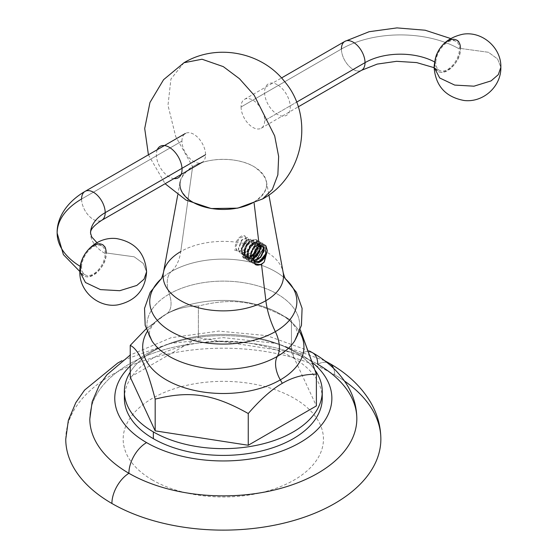 <?xml version="1.0" encoding="UTF-8"?>
<svg xmlns="http://www.w3.org/2000/svg" width="558" height="558" viewBox="0 0 558 558"><rect width="100%" height="100%" fill="white"/><g stroke="black" fill="none" stroke-linecap="round" stroke-linejoin="round"><path stroke-width="0.42" stroke-dasharray="2.79 2.09" d="M152.508 480.047A100.14 57.816 180 0 1 152.508 398.279A100.14 57.816 180 0 1 294.122 398.279A100.14 57.816 180 0 1 294.122 480.047A100.14 57.816 180 0 1 152.508 480.047M312.557 352.733A24.97 14.417 -60 0 1 317.725 364.269A24.984 14.424 -60 0 1 326.821 362.407A24.984 14.424 120 0 0 317.725 364.269A133.515 77.088 180 0 1 356.827 419.072M329.541 363.404A24.984 14.424 -60 0 1 334.716 374.843A157.551 90.961 180 0 1 380.863 439.167M300.071 353.967A24.97 14.417 -60 0 1 309.725 351.714A24.97 14.417 120 0 0 300.071 353.967A108.552 62.67 180 0 1 313.331 363.258A108.552 62.67 0 0 0 300.071 353.967A108.552 62.67 0 0 0 130.237 366.034A108.552 62.67 180 0 1 300.071 353.967M124.378 398.279A98.933 57.118 180 0 1 185.451 345.507A98.933 57.118 180 0 1 293.271 357.894L293.271 351.135A98.933 57.118 0 0 0 130.237 372.151A98.933 57.118 180 0 1 293.271 351.135A98.933 57.118 180 0 1 315.437 370.7A98.933 57.118 0 0 0 293.271 351.135L293.271 357.894A98.933 57.118 180 0 1 322.252 398.279M111.907 503.483A157.551 90.961 180 0 1 111.907 374.843A157.551 90.961 180 0 1 334.716 374.843A157.551 90.961 180 0 1 344.558 381.079M65.76 439.167A157.551 90.961 180 0 1 163.02 355.125A157.551 90.961 180 0 1 334.716 374.843A24.984 14.424 120 0 0 333.586 368.322M89.796 419.072A133.515 77.088 180 0 1 171.983 347.613A133.515 77.088 180 0 1 317.725 364.269A133.515 77.088 0 0 0 128.905 364.269A133.515 77.088 0 0 0 128.905 473.282M291.45 320.459L280.325 314.035A80.631 46.551 0 0 1 299.486 331.696A80.631 46.551 0 0 0 280.325 314.035A80.631 46.551 0 0 0 166.298 314.035L164.303 315.186C174.842 309.027 186.198 305.986 198.376 306.056C233.153 297.288 256.68 300.929 291.45 320.452C256.68 300.929 233.153 297.288 198.376 306.056L198.376 337.785L291.45 352.189L291.45 320.452L291.45 352.189L316.386 405.924M130.237 377.124L198.376 337.785L198.376 306.056C186.198 305.986 174.842 309.027 164.303 315.186L146.126 328.843L166.298 314.035A22.962 13.259 -120 0 0 169.304 294.031A76.383 44.096 180 0 1 264.911 288.228A76.383 44.096 180 0 1 294.624 341.015C298.077 336.3 298.188 331.591 294.966 326.897C292.706 322.901 287.823 318.618 280.325 314.035A80.631 46.551 0 0 0 166.298 314.035A80.631 46.551 0 0 0 147.138 331.696A80.631 46.551 0 0 1 166.298 314.035L159.065 318.932C150.437 326.472 150.541 329.422 150.165 329.862C149.335 330.964 148.526 335.972 152.006 341.015A76.383 44.096 180 0 1 169.304 294.031A76.383 44.096 180 0 1 264.911 288.228A76.383 44.096 180 0 1 294.624 341.015M285.577 278.965L284.678 278.163A73.572 42.478 0 0 1 285.584 278.979A73.572 42.478 0 0 0 284.678 278.163A73.572 42.478 0 0 0 171.285 271.565A27.105 15.652 -120 0 0 169.304 294.031A22.962 13.259 60 0 1 166.298 314.035M285.766 279.223L284.678 278.163A73.572 42.478 0 0 0 171.285 271.565A66.758 38.544 -120 0 0 180.757 251.553A60.187 34.749 180 0 1 243.372 243.365A60.187 34.749 180 0 1 283.157 272.45A60.187 34.749 180 0 0 243.372 243.365A60.187 34.749 180 0 0 180.757 251.553A66.758 38.544 60 0 1 171.285 271.565A73.572 42.478 0 0 0 161.946 278.163A73.572 42.478 0 0 0 161.039 278.979A73.572 42.478 0 0 1 161.946 278.163L160.864 279.223M183.98 62.74L170.929 79.048L167.986 105.343L175.714 136.564L192.629 166.675C208.601 156.965 238.022 156.965 253.995 166.675C270.818 178.483 270.818 190.299 253.995 202.108L254.127 203.196L253.995 202.108A43.391 25.054 0 0 0 266.466 181.741A43.391 25.054 0 0 0 237.778 160.774A43.391 25.054 0 0 0 192.629 166.675L180.757 251.553L192.629 166.675A43.391 25.054 0 0 0 180.164 181.741L177.737 194.93M152.006 341.015A76.383 44.096 180 0 1 169.304 294.031A27.105 15.652 60 0 1 171.285 271.565A73.572 42.478 0 0 0 161.946 278.163M163.466 272.45A60.187 34.749 180 0 1 180.757 251.553M254.092 260.656L252.153 260.133L250.019 255.962L252.593 260.391L254.211 260.844L250.019 255.962L253.304 246.838L259.351 244.223L260.635 245.918L254.497 245.611L250.019 255.962L254.092 260.656M247.41 254.455L249.545 258.633L253.423 258.8L247.068 254.26L247.41 254.455L250.695 245.332L256.743 242.716L258.228 246.51L257.887 246.308L253.458 254.811L246.259 256.736L244.118 252.558L246.706 256.994L253.953 254.866L258.228 246.51C258.975 237.485 246.699 245.032 247.41 254.455M253.374 258.494L249.314 258.494L247.068 254.26L250.389 245.095L256.492 242.57L258.228 246.51C258.173 254.964 244.704 262.539 244.46 252.753L244.118 252.558C244.223 247.919 246.022 244.23 249.524 241.481L253.499 240.84L254.936 244.606L250.619 253.004L243.4 255.083L241.168 250.856L243.651 255.229L250.849 253.304L255.278 244.802L253.883 241.063L247.78 243.588L244.46 252.753C243.713 243.225 256.206 235.867 255.278 244.802C254.999 253.73 241.6 260.565 241.509 251.051L241.168 250.856L244.39 241.802L250.563 239.145L251.986 242.904L247.564 251.4L240.352 253.325L238.217 249.147L240.791 253.576L248.01 251.498L252.328 243.1L250.891 239.333L246.915 239.982C243.414 242.723 241.614 246.42 241.509 251.051C241.614 246.42 243.414 242.723 246.915 239.982L241.237 248.645L243.469 257.747L249.321 257.412L255.166 251.839L257.803 244.411L255.906 239.605L250.793 240.365L245.68 246.364L243.776 254.211L246.413 259.442L253.367 258.473L257.817 243.839L252.851 254.748L243.672 257.852L241.196 248.812L247.843 238.664L248.596 239.096C240.923 243.476 238.74 259.686 246.782 258.779C255.606 259.058 263.083 239.745 255.334 239.633C248.108 238.238 239.787 257.859 247.787 260.174C255.152 263.739 266.026 245.255 259.805 241.872C255.076 237.847 244.537 252.028 248.073 259.135C251.142 268.272 266.25 255.487 264.408 246.643C263.536 237.011 248.959 248.205 250.479 258.591C251.002 269.619 266.64 261.304 267.352 250.661L261.772 260.956L253.074 263.292L250.437 258.061L252.335 250.207L257.447 244.209L262.56 243.448L264.464 248.254L261.828 255.683L255.976 261.256L250.124 261.583L247.487 256.352L249.384 248.498L254.497 242.5L259.609 241.747L261.514 246.552L258.87 253.981L253.018 259.554L247.173 259.882L244.537 254.65L246.434 246.796L251.546 240.798L256.659 240.045L258.563 244.843L255.927 252.272L250.075 257.845L244.223 258.18L241.991 249.077L248.596 239.096L249.524 241.481C246.022 244.23 244.223 247.919 244.118 252.558C244.209 262.072 257.608 255.236 257.887 246.308C258.814 237.373 246.322 244.732 247.068 254.26L253.374 258.494M239.445 237.429L242.026 235.671L244.655 235.734L246.427 239.696L246.085 239.501L245.457 243.295L246.427 239.696L244.948 235.901L238.894 238.517L235.609 247.64L237.743 251.818L244.955 249.893L249.377 241.398L249.035 241.202L244.76 249.559L237.513 251.686L235.267 247.445C235.302 243.546 236.676 240.205 239.396 237.422M241.44 248.68L245.457 243.295L241.216 248.38L241.44 248.68M234.472 249.9L237.541 250.57L234.834 250.137M234.827 250.13L234.437 249.907M255.306 261.953L254.399 251.393L262.351 245.952L254.413 251.365L255.306 261.953M258.717 246.789L253.59 254.762L255.473 262.051L260.558 261.646L265.413 256.652M260.893 245.869L259.756 244.453L253.583 247.11L250.361 256.157L254.657 245.973L260.893 245.869M249.377 241.398L247.954 237.638L241.781 240.296L238.559 249.349L238.217 249.147L241.502 240.024L247.55 237.408L249.377 241.398M259.184 261.932L263.69 248.045L261.807 243.016L256.694 243.769L251.581 249.775L249.677 257.622L252.321 262.853L259.184 261.932M256.241 260.23L260.739 246.343L258.856 241.314L253.744 242.067L248.631 248.066L246.727 255.92L249.37 261.151L256.241 260.23M258.326 253.206L254.755 257.426L258.326 253.206M262.637 198.948L253.995 202.108C238.022 211.817 208.601 211.817 192.629 202.108C175.812 190.299 175.812 178.483 192.629 166.675L175.714 136.557L167.986 105.336L170.936 79.034L183.994 62.733M277.417 84.774A18.156 10.483 -120 0 0 264.576 92.189A18.156 10.483 -120 0 0 277.417 114.432A18.156 10.483 -120 0 0 290.258 107.017A18.156 10.483 -120 0 0 277.417 84.774M157.286 149.69A18.156 10.483 -120 0 0 169.207 176.907A18.156 10.483 -120 0 0 173.977 178.595M181.95 141.09A16.691 9.632 60 0 1 185.409 133.453A16.691 9.632 60 0 1 198.271 137.924A16.691 9.632 60 0 1 205.553 154.719A16.691 9.632 60 0 1 202.101 162.357A16.691 9.632 60 0 1 189.239 157.886A16.691 9.632 60 0 1 181.95 141.09L81.594 199.032L181.95 141.09M57.153 233.098A83.449 48.176 180 0 1 81.594 199.032A16.691 9.632 -120 0 0 88.882 215.827A16.691 9.632 -120 0 0 101.737 220.298A16.691 9.632 60 0 1 88.882 215.827A16.691 9.632 60 0 1 81.594 199.032A16.691 9.632 60 0 1 85.053 191.394M105.197 253.541A16.691 9.632 120 0 0 101.737 245.904A16.691 9.632 120 0 0 88.882 250.375A16.691 9.632 120 0 0 81.594 267.17A83.449 48.176 180 0 1 80.282 266.396A83.449 48.176 0 0 0 81.594 267.17A16.691 9.632 120 0 0 85.053 274.808A16.691 9.632 120 0 0 97.915 270.337A16.691 9.632 120 0 0 105.197 253.541A50.067 28.904 180 0 1 90.536 233.098A50.067 28.904 0 0 0 105.197 253.541M79.843 271.802L80.589 267.749A18.114 10.456 120 0 0 93.395 275.143A18.114 10.456 120 0 0 106.201 252.962L134.199 256.813L143.343 263.495L146.601 271.802M80.589 267.749C79.794 249.126 106.997 233.425 106.201 252.962C106.997 271.579 79.794 287.286 80.589 267.749M146.601 271.795L143.336 263.488L134.192 256.806L106.201 252.962M241.07 106.962A16.691 9.632 -120 0 0 248.359 123.757A16.691 9.632 -120 0 0 261.214 128.228A16.691 9.632 -120 0 0 264.673 120.591L296.549 102.184L264.673 120.591A16.691 9.632 -120 0 0 257.384 103.795A16.691 9.632 -120 0 0 244.53 99.324A16.691 9.632 -120 0 0 241.07 106.962L341.426 49.02L241.07 106.962M341.426 49.02A83.449 48.176 180 0 1 459.443 49.02A16.691 9.632 120 0 0 455.984 41.376A16.691 9.632 120 0 0 443.129 45.854A16.691 9.632 120 0 0 435.84 62.649A50.067 28.904 0 0 0 434.522 61.91A50.067 28.904 180 0 1 435.84 62.649A16.691 9.632 120 0 0 439.299 70.287A16.691 9.632 120 0 0 452.154 65.816A16.691 9.632 120 0 0 459.443 49.02A83.449 48.176 0 0 0 341.426 49.02A16.691 9.632 -120 0 0 348.715 65.816A16.691 9.632 -120 0 0 361.577 70.287A16.691 9.632 60 0 1 348.715 65.816A16.691 9.632 60 0 1 341.426 49.02A16.691 9.632 60 0 1 344.886 41.376M434.089 67.281L434.835 63.228A18.114 10.456 120 0 0 447.642 70.622A18.114 10.456 120 0 0 460.448 48.441C461.243 67.058 434.04 82.758 434.835 63.228C434.04 44.605 461.243 28.904 460.448 48.441L488.445 52.285L497.59 58.974L500.847 67.281L497.583 58.967L488.438 52.285L460.448 48.441M248.143 254.546A8.279 4.778 -60 0 1 253.283 244.864A8.279 4.778 -60 0 1 259.679 246.245A8.279 4.778 120 0 0 253.283 244.864A8.279 4.778 120 0 0 248.143 254.546L247.557 254.546A8.691 5.015 -60 0 1 249.063 249.021C254.246 241.161 257.838 240.359 259.854 246.615L252.753 258.633L244.53 256.268A10.951 6.319 -60 0 1 245.639 248.896C244.788 254.462 246.134 257.726 249.67 258.675A8.691 5.015 -60 0 1 247.557 254.546L248.143 254.546A8.279 4.778 120 0 0 253.346 258.256A8.279 4.778 -60 0 1 248.143 254.546M324.554 360.649L277.11 343.519L223.312 337.639L169.513 343.519L122.076 360.649M309.488 351.017L266.954 335.637L218.715 331.082L171.083 337.723L130.237 355.034M266.466 181.741L268.893 194.93M161.939 278.17L161.046 278.965M253.074 263.292L252.321 262.853M262.56 243.448L261.807 243.016M250.124 261.583L249.37 261.151M259.609 241.747L258.856 241.314M247.173 259.882L246.413 259.442M256.659 240.045L255.906 239.605M244.23 258.18L243.469 257.747M148.414 154.81L165.105 183.721M101.737 245.904L96.939 242.66M85.053 274.808L79.843 271.516M261.214 128.228L298.209 106.871M244.53 99.324L281.525 77.96M439.299 70.287L434.089 67.671M455.984 41.376L450.55 38.502M253.346 258.298L252.516 258.779"/><path stroke-width="0.84" d="M326.821 362.407A24.984 14.424 -60 0 1 329.541 363.404A24.984 14.424 120 0 0 326.821 362.407M333.586 368.322A24.984 14.424 120 0 0 329.541 363.404C347.508 373.658 361.179 386.589 370.568 402.213C377.327 413.771 380.758 426.089 380.863 439.167A157.551 90.961 180 0 1 283.603 523.202A157.551 90.961 180 0 1 111.907 503.483A24.984 14.424 -60 0 1 128.905 473.282A133.515 77.088 0 0 0 317.725 473.282A133.515 77.088 0 0 0 317.725 364.269A24.97 14.417 120 0 0 312.557 352.733A24.97 14.417 120 0 0 309.725 351.714A24.97 14.417 -60 0 1 312.557 352.733C327.713 361.361 339.369 372.353 347.522 385.697C353.695 396.075 356.799 407.2 356.827 419.072A133.515 77.088 180 0 1 274.173 490.05A133.515 77.088 180 0 1 128.905 473.282A24.97 14.417 -60 0 1 146.559 442.599A108.552 62.67 0 0 0 292.343 446.651A108.552 62.67 0 0 0 313.331 363.258A108.552 62.67 180 0 1 292.343 446.651A108.552 62.67 180 0 1 146.559 442.599A108.552 62.67 180 0 1 130.237 366.034A108.552 62.67 0 0 0 146.559 442.599A24.97 14.417 120 0 0 128.905 473.282A24.984 14.424 120 0 0 111.907 503.483A157.551 90.961 180 0 1 65.76 439.167L68.341 420.369L75.79 402.681L84.565 390.105L117.689 363.056L122.076 360.649M322.252 391.521L322.252 398.279A98.933 57.118 180 0 1 261.172 451.052A98.933 57.118 180 0 1 153.352 438.672L153.352 431.913A98.933 57.118 0 0 0 261.172 444.294A98.933 57.118 0 0 0 322.252 391.521A98.933 57.118 0 0 0 315.437 370.7A98.933 57.118 180 0 1 277.472 439.327A98.933 57.118 180 0 1 153.352 431.913A98.933 57.118 180 0 1 130.237 372.151A98.933 57.118 0 0 0 124.378 391.521A98.933 57.118 0 0 0 153.352 431.913L153.352 438.672A98.933 57.118 180 0 1 124.378 398.279L124.378 391.521M344.558 381.079A157.551 90.961 180 0 1 329.436 506.392A157.551 90.961 180 0 1 111.907 503.483M128.905 473.282A133.515 77.088 180 0 1 89.796 419.072L92.175 401.718L99.212 385.515L106.864 374.857L130.237 355.034M300.197 329.764L316.386 374.195C304.096 374.153 292.741 377.194 282.32 383.318L280.325 379.865A80.631 46.551 0 0 0 299.486 331.696A80.631 46.551 0 0 1 280.325 379.865L282.32 383.318C271.781 389.338 260.426 399.402 248.254 413.527C213.477 393.997 189.943 390.363 155.18 399.13C146.866 367.066 138.551 349.155 130.237 345.395L146.126 328.843L130.237 345.395L130.237 377.124L130.237 345.395C138.551 349.155 146.866 367.066 155.18 399.13L155.18 430.86L130.237 377.124M285.577 278.965L296.389 292.266L302.087 308.337L301.446 325.391L294.624 341.015A76.383 44.096 180 0 1 277.326 356.395A22.962 13.259 -120 0 0 280.325 379.865A22.962 13.259 60 0 1 277.326 356.395A27.105 15.652 -120 0 0 275.338 331.633A73.572 42.478 0 0 0 285.584 278.979A73.572 42.478 0 0 1 275.338 331.633A27.105 15.652 60 0 1 277.326 356.395A76.383 44.096 180 0 1 152.006 341.015A76.383 44.096 180 0 0 277.326 356.395A76.383 44.096 180 0 0 294.624 341.015L294.701 340.903M268.893 194.93L283.157 272.45A60.187 34.749 180 0 1 265.873 300.692A66.758 38.544 -120 0 0 275.338 331.633A66.758 38.544 60 0 1 265.873 300.692L261.507 264.45L264.255 261.953L267.352 250.661L265.901 245.848C263.997 244.174 261.786 244.223 259.282 245.987L254.127 203.196L259.282 245.987C253.144 251.198 251.784 257.371 255.187 264.506L261.507 264.45L265.873 300.692A60.187 34.749 180 0 1 197.372 307.479A60.187 34.749 180 0 1 163.466 272.45A60.187 34.749 180 0 1 180.757 251.553M285.766 279.223C285.222 279.021 284.35 276.761 283.157 272.45A60.187 34.749 180 0 1 265.873 300.692A60.187 34.749 180 0 1 197.372 307.479A60.187 34.749 180 0 1 163.466 272.45L177.737 194.93M147.138 331.696A80.631 46.551 0 0 0 180.506 386.401A80.631 46.551 0 0 0 280.325 379.865A80.631 46.551 0 0 1 180.506 386.401A80.631 46.551 0 0 1 147.138 331.696M161.039 278.979A73.572 42.478 0 0 0 177.423 334.8A73.572 42.478 0 0 0 275.338 331.633A73.572 42.478 0 0 1 177.423 334.8A73.572 42.478 0 0 1 161.039 278.979L150.235 292.266L144.536 308.337L145.178 325.391L151.999 341.008M180.164 181.741A43.391 25.054 0 0 0 204.612 206.997A43.391 25.054 0 0 0 253.995 202.108L262.637 198.948L272.353 189.42L277.856 174.856L278.651 156.498L274.689 135.929L254.211 95.285L239.459 78.713L223.312 66.632L202.031 59.232L183.98 62.74M263.781 249.719L260.412 257.14L254.092 260.656L260.412 257.14L263.781 249.719L264.122 249.914L262.511 246.057L263.781 249.719M263.801 247.466L262.692 246.148L258.717 246.789C262.211 244.927 264.011 245.966 264.122 249.914L260.705 257.391L254.211 260.844L260.705 257.391L264.122 249.914L263.899 247.724M253.423 258.8L261.179 248.212L260.837 248.017L253.374 258.494L260.837 248.017L261.179 248.212L260.893 245.869L261.179 248.212L253.423 258.8M258.717 246.789L259.282 245.987C261.786 244.223 263.997 244.174 265.901 245.848L267.352 250.661L265.831 254.929L260.991 260.97L255.306 261.953L260.991 260.97L265.831 254.929L264.255 261.953C260.872 265.008 257.852 265.859 255.187 264.506C251.784 257.371 253.144 251.198 259.282 245.987L258.717 246.789C253.988 250.947 252.453 255.585 254.12 260.705C257.454 263.941 261.221 262.595 265.413 256.652M260.635 245.918L260.837 248.017L260.635 245.918M248.254 445.256L155.18 430.86L155.18 399.13C189.943 390.363 213.477 393.997 248.254 413.527L248.254 445.256L248.254 413.527C260.426 399.402 271.781 389.338 282.32 383.318C292.741 377.194 304.096 374.153 316.386 374.195L316.386 405.924L248.254 445.256M316.386 405.924L316.386 374.195L300.413 330.12M255.187 264.506C257.852 265.859 260.872 265.008 264.255 261.953L261.507 264.45L255.187 264.506M265.901 245.848L265.608 253.904L259.184 261.932L265.608 253.904L265.901 245.848M263.69 248.045L256.241 260.23L263.69 248.045M260.739 246.343L258.326 253.206L260.739 246.343M254.755 257.426L253.367 258.473L254.755 257.426M183.994 62.733L202.031 59.232L223.312 66.632L239.459 78.713L254.211 95.285L274.689 135.929L278.651 156.498L277.856 174.856L272.353 189.42L262.637 198.948C303.691 176.977 314.928 116.748 284.503 81.44C261.346 51.643 216.204 43.301 183.994 62.733L163.578 79.689L149.963 102.484L144.703 128.514L148.414 154.81M173.977 178.595A18.156 10.483 -120 0 0 181.817 166.556A18.156 10.483 -120 0 0 169.207 147.249A18.156 10.483 -120 0 0 157.286 149.69M205.553 154.719L105.197 212.661A16.691 9.632 -120 0 0 97.915 195.865A16.691 9.632 -120 0 0 85.053 191.394A16.691 9.632 -120 0 0 81.594 199.032A83.449 48.176 0 0 0 57.153 233.098A83.449 48.176 0 0 0 80.282 266.396A83.449 48.176 180 0 1 57.153 233.098C56.707 218.917 65.823 202.547 85.053 191.394A16.691 9.632 60 0 1 97.915 195.865A16.691 9.632 60 0 1 105.197 212.661L205.553 154.719M96.939 242.66L91.735 236.969L90.536 233.098C90.877 232.33 88.896 228.766 101.737 220.298A16.691 9.632 -120 0 0 105.197 212.661A50.067 28.904 0 0 0 90.536 233.098A50.067 28.904 180 0 1 105.197 212.661A16.691 9.632 60 0 1 101.737 220.298L202.101 162.357M106.201 252.962A18.114 10.456 120 0 0 93.395 245.569A18.114 10.456 120 0 0 80.589 267.749L79.843 271.802L85.465 282.508L100.447 289.609L119.733 290.704L136.822 285.431L119.733 290.704L100.447 289.609L85.465 282.508L79.843 271.802C79.306 252.802 97.378 236.174 116.678 238.601C135.127 242.088 145.101 253.158 146.601 271.802L144.062 279.174L136.822 285.431L144.062 279.174L146.601 271.795M296.549 102.184L365.03 62.649A16.691 9.632 60 0 1 361.577 70.287A16.691 9.632 -120 0 0 365.03 62.649L296.549 102.184M281.525 77.96L344.886 41.376A16.691 9.632 60 0 1 357.748 45.854A16.691 9.632 60 0 1 365.03 62.649A50.067 28.904 180 0 1 434.522 61.91A50.067 28.904 0 0 0 365.03 62.649A16.691 9.632 -120 0 0 357.748 45.854A16.691 9.632 -120 0 0 344.886 41.376A16.691 9.632 -120 0 0 341.426 49.02M460.448 48.441A18.114 10.456 120 0 0 447.642 41.048A18.114 10.456 120 0 0 434.835 63.228L434.089 67.281L439.711 77.987L454.693 85.081L473.979 86.183L491.068 80.903L498.308 74.653L500.847 67.281L498.308 74.653L491.068 80.903L473.979 86.183L454.693 85.081L439.711 77.987L434.089 67.281C435.589 85.925 445.563 96.994 464.012 100.482C483.312 102.909 501.384 86.281 500.847 67.281C501.496 47.821 482.175 30.899 462.889 34.219C444.991 38.174 435.386 49.195 434.089 67.281M259.679 246.245A8.279 4.778 -60 0 1 259.854 247.787A8.279 4.778 -60 0 1 253.346 258.256A8.279 4.778 120 0 0 253.995 257.922A8.279 4.778 120 0 0 259.854 247.787A8.279 4.778 120 0 0 259.679 246.245M259.854 246.615L259.854 247.787L259.854 246.615M329.541 363.404L324.554 360.649M312.557 352.733L309.488 351.017M160.864 279.223C161.408 279.021 162.273 276.761 163.466 272.45M165.105 183.721L186.058 200.099L211.224 208.546L237.729 208.148L262.637 198.948M185.409 133.453L85.053 191.394M79.843 271.516L63.396 254.608L57.153 233.098M146.601 271.802C145.303 289.881 135.699 300.901 117.808 304.863C98.515 308.183 79.194 291.262 79.843 271.802M298.209 106.871L361.577 70.287L377.194 64.1L396.633 61.31L416.666 62.594L434.089 67.671M450.55 38.502L425.161 30.223L396.954 27.9L369.152 31.708L344.886 41.376M253.995 257.922L253.346 258.298"/></g></svg>

